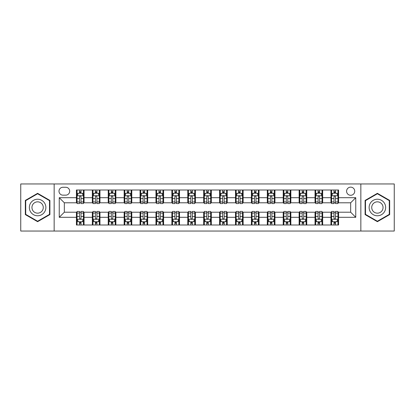 <?xml version="1.0" encoding="UTF-8"?>
<svg xmlns="http://www.w3.org/2000/svg" width="415" height="415" viewBox="0 0 415 415"><rect width="100%" height="100%" fill="white"/><g stroke="black" fill="none" stroke-linecap="round" stroke-linejoin="round"><path stroke-width="0.62" d="M350.665 187.139A4.072 4.072 0 0 0 346.592 191.211A4.072 4.072 0 0 0 350.665 195.283A4.072 4.072 0 0 0 354.737 191.211A4.072 4.072 0 0 0 350.665 187.139M360.843 231.041L394.25 231.041L394.25 183.959L360.843 183.959L360.843 231.041L54.158 231.041L54.158 183.959L20.75 183.959L20.75 231.041L54.158 231.041M62.935 195.154L65.736 195.154A3.943 3.943 0 0 0 69.678 191.211A3.943 3.943 0 0 0 65.736 187.264L62.935 187.264A3.943 3.943 0 0 0 58.992 191.211A3.943 3.943 0 0 0 62.935 195.154M360.843 183.959L54.158 183.959M76.427 217.299L59.246 217.299L59.246 197.701L76.427 197.701L76.427 202.79L64.335 202.79L64.335 212.21L76.427 212.21L76.427 224.997L338.573 224.997L338.573 212.21L350.665 212.21L350.665 202.79L338.573 202.79L338.573 197.701L355.754 197.701L355.754 217.299L338.573 217.299M338.573 197.701L338.573 190.003L76.427 190.003L76.427 197.701M330.942 190.003L330.942 202.79L331.575 202.79M333.992 202.79L335.522 202.79M337.94 202.79L338.573 202.79M330.942 202.79L322.03 202.79M315.032 190.003L315.032 202.79L315.67 202.79M318.087 202.79L319.612 202.79M315.032 202.79L306.125 202.79M299.127 190.003L299.127 202.79L299.76 202.79M302.177 202.79L303.707 202.79M299.127 202.79L290.215 202.79M283.217 190.003L283.217 202.79L283.855 202.79M286.272 202.79L287.797 202.79M283.217 202.79L274.31 202.79M267.312 190.003L267.312 202.79L267.945 202.79M270.367 202.79L271.892 202.79M267.312 202.79L258.405 202.79M251.402 190.003L251.402 202.79L252.04 202.79M254.457 202.79L255.988 202.79M251.402 202.79L242.495 202.79M235.497 190.003L235.497 202.79L236.135 202.79M238.552 202.79L240.078 202.79M235.497 202.79L226.59 202.79M219.587 190.003L219.587 202.79L220.225 202.79M222.642 202.79L224.173 202.79M219.587 202.79L210.68 202.79M203.682 190.003L203.682 202.79L204.32 202.79M206.737 202.79L208.263 202.79M203.682 202.79L194.775 202.79M187.777 190.003L187.777 202.79L188.41 202.79M190.827 202.79L192.358 202.79M187.777 202.79L178.865 202.79M171.867 190.003L171.867 202.79L172.505 202.79M174.923 202.79L176.448 202.79M171.867 202.79L162.96 202.79M155.962 190.003L155.962 202.79L156.595 202.79M159.012 202.79L160.543 202.79M155.962 202.79L147.055 202.79M140.052 190.003L140.052 202.79L140.69 202.79M143.108 202.79L144.633 202.79M140.052 202.79L131.145 202.79M124.147 190.003L124.147 202.79L124.785 202.79M127.203 202.79L128.728 202.79M124.147 202.79L115.24 202.79M108.237 190.003L108.237 202.79L108.875 202.79M111.293 202.79L112.823 202.79M108.237 202.79L99.33 202.79M92.332 190.003L92.332 202.79L92.97 202.79M95.388 202.79L96.913 202.79M92.332 202.79L83.425 202.79M76.427 202.79L77.06 202.79M79.478 202.79L81.008 202.79M76.427 212.21L77.06 212.21M79.478 212.21L81.008 212.21M83.425 212.21L84.058 212.21L84.058 224.997M92.97 212.21L84.058 212.21M95.388 212.21L96.913 212.21M99.33 212.21L99.968 212.21L99.968 224.997M108.875 212.21L99.968 212.21M111.293 212.21L112.823 212.21M115.24 212.21L115.873 212.21L115.873 224.997M124.785 212.21L115.873 212.21M127.203 212.21L128.728 212.21M131.145 212.21L131.783 212.21L131.783 224.997M140.69 212.21L131.783 212.21M143.108 212.21L144.633 212.21M147.055 212.21L147.688 212.21L147.688 224.997M156.595 212.21L147.688 212.21M159.012 212.21L160.543 212.21M162.96 212.21L163.598 212.21L163.598 224.997M172.505 212.21L163.598 212.21M174.923 212.21L176.448 212.21M178.865 212.21L179.503 212.21L179.503 224.997M188.41 212.21L179.503 212.21M190.827 212.21L192.358 212.21M194.775 212.21L195.413 212.21L195.413 224.997M204.32 212.21L195.413 212.21M206.737 212.21L208.263 212.21M210.68 212.21L211.318 212.21L211.318 224.997M220.225 212.21L211.318 212.21M222.642 212.21L224.173 212.21M226.59 212.21L227.223 212.21L227.223 224.997M236.135 212.21L227.223 212.21M238.552 212.21L240.078 212.21M242.495 212.21L243.133 212.21L243.133 224.997M252.04 212.21L243.133 212.21M254.457 212.21L255.988 212.21M258.405 212.21L259.038 212.21L259.038 224.997M267.945 212.21L259.038 212.21M270.367 212.21L271.892 212.21M274.31 212.21L274.948 212.21L274.948 224.997M283.855 212.21L274.948 212.21M286.272 212.21L287.797 212.21M290.215 212.21L290.853 212.21L290.853 224.997M299.76 212.21L290.853 212.21M302.177 212.21L303.707 212.21M306.125 212.21L306.763 212.21L306.763 224.997M315.67 212.21L306.763 212.21M318.087 212.21L319.612 212.21M322.03 212.21L322.668 212.21L322.668 224.997M331.575 212.21L322.668 212.21M333.992 212.21L335.522 212.21M337.94 212.21L338.573 212.21M84.058 190.003L84.058 202.79M76.427 193.183L77.06 193.183M79.478 193.183L81.008 193.183M83.425 193.183L84.058 193.183M76.427 221.818L77.06 221.818M79.478 221.818L81.008 221.818M83.425 221.818L84.058 221.818M92.332 212.21L92.332 224.997M99.968 190.003L99.968 202.79M92.332 193.183L92.97 193.183M95.388 193.183L96.913 193.183M99.33 193.183L99.968 193.183M92.332 221.818L92.97 221.818M95.388 221.818L96.913 221.818M99.33 221.818L99.968 221.818M108.237 212.21L108.237 224.997M108.237 221.818L108.875 221.818M111.293 221.818L112.823 221.818M115.24 221.818L115.873 221.818M115.873 190.003L115.873 202.79M108.237 193.183L108.875 193.183M111.293 193.183L112.823 193.183M115.24 193.183L115.873 193.183M124.147 212.21L124.147 224.997M124.147 221.818L124.785 221.818M127.203 221.818L128.728 221.818M131.145 221.818L131.783 221.818M131.783 190.003L131.783 202.79M124.147 193.183L124.785 193.183M127.203 193.183L128.728 193.183M131.145 193.183L131.783 193.183M140.052 212.21L140.052 224.997M140.052 221.818L140.69 221.818M143.108 221.818L144.633 221.818M147.055 221.818L147.688 221.818M147.688 190.003L147.688 202.79M140.052 193.183L140.69 193.183M143.108 193.183L144.633 193.183M147.055 193.183L147.688 193.183M155.962 212.21L155.962 224.997M155.962 221.818L156.595 221.818M159.012 221.818L160.543 221.818M162.96 221.818L163.598 221.818M163.598 190.003L163.598 202.79M155.962 193.183L156.595 193.183M159.012 193.183L160.543 193.183M162.96 193.183L163.598 193.183M171.867 212.21L171.867 224.997M171.867 221.818L172.505 221.818M174.923 221.818L176.448 221.818M178.865 221.818L179.503 221.818M179.503 190.003L179.503 202.79M171.867 193.183L172.505 193.183M174.923 193.183L176.448 193.183M178.865 193.183L179.503 193.183M187.777 212.21L187.777 224.997M187.777 221.818L188.41 221.818M190.827 221.818L192.358 221.818M194.775 221.818L195.413 221.818M195.413 190.003L195.413 202.79M187.777 193.183L188.41 193.183M190.827 193.183L192.358 193.183M194.775 193.183L195.413 193.183M203.682 212.21L203.682 224.997M203.682 221.818L204.32 221.818M206.737 221.818L208.263 221.818M210.68 221.818L211.318 221.818M211.318 190.003L211.318 202.79M203.682 193.183L204.32 193.183M206.737 193.183L208.263 193.183M210.68 193.183L211.318 193.183M219.587 212.21L219.587 224.997M219.587 221.818L220.225 221.818M222.642 221.818L224.173 221.818M226.59 221.818L227.223 221.818M227.223 190.003L227.223 202.79M219.587 193.183L220.225 193.183M222.642 193.183L224.173 193.183M226.59 193.183L227.223 193.183M235.497 212.21L235.497 224.997M235.497 221.818L236.135 221.818M238.552 221.818L240.078 221.818M242.495 221.818L243.133 221.818M243.133 190.003L243.133 202.79M235.497 193.183L236.135 193.183M238.552 193.183L240.078 193.183M242.495 193.183L243.133 193.183M251.402 212.21L251.402 224.997M251.402 221.818L252.04 221.818M254.457 221.818L255.988 221.818M258.405 221.818L259.038 221.818M259.038 190.003L259.038 202.79M251.402 193.183L252.04 193.183M254.457 193.183L255.988 193.183M258.405 193.183L259.038 193.183M267.312 212.21L267.312 224.997M267.312 221.818L267.945 221.818M270.367 221.818L271.892 221.818M274.31 221.818L274.948 221.818M274.948 190.003L274.948 202.79M267.312 193.183L267.945 193.183M270.367 193.183L271.892 193.183M274.31 193.183L274.948 193.183M283.217 212.21L283.217 224.997M283.217 221.818L283.855 221.818M286.272 221.818L287.797 221.818M290.215 221.818L290.853 221.818M290.853 190.003L290.853 202.79M283.217 193.183L283.855 193.183M286.272 193.183L287.797 193.183M290.215 193.183L290.853 193.183M299.127 212.21L299.127 224.997M299.127 221.818L299.76 221.818M302.177 221.818L303.707 221.818M306.125 221.818L306.763 221.818M306.763 190.003L306.763 202.79M299.127 193.183L299.76 193.183M302.177 193.183L303.707 193.183M306.125 193.183L306.763 193.183M315.032 212.21L315.032 224.997M315.032 221.818L315.67 221.818M318.087 221.818L319.612 221.818M322.03 221.818L322.668 221.818M322.668 190.003L322.668 202.79M315.032 193.183L315.67 193.183M318.087 193.183L319.612 193.183M322.03 193.183L322.668 193.183M330.942 212.21L330.942 224.997M330.942 221.818L331.575 221.818M333.992 221.818L335.522 221.818M337.94 221.818L338.573 221.818M330.942 193.183L331.575 193.183M333.992 193.183L335.522 193.183M337.94 193.183L338.573 193.183M64.335 202.79L59.246 197.701M64.335 212.21L59.246 217.299M355.754 197.701L350.665 202.79M355.754 217.299L350.665 212.21M37.609 221.683L49.893 214.591L49.893 200.409L37.609 193.317L25.331 200.409L25.331 214.591L37.609 221.683M389.669 200.409L377.391 193.317L365.107 200.409L365.107 214.591L377.391 221.683L389.669 214.591L389.669 200.409M81.008 191.657L79.478 191.657M83.425 201.96L81.008 201.96L81.008 203.558L83.425 203.558L83.425 195.792L82.149 193.245L78.336 193.245L77.06 195.792L77.06 203.558L79.478 203.558L79.478 201.96L77.06 201.96M77.06 195.792L77.06 190.003M83.425 195.792L83.425 190.003M79.478 193.245L79.478 190.003M81.008 190.003L81.008 193.245M81.008 201.96L81.008 196.746C80.5 195.766 79.991 195.766 79.478 196.746L79.478 201.96M79.478 223.343L81.008 223.343M77.06 213.04L79.478 213.04L79.478 211.443L77.06 211.443L77.06 219.208L78.336 221.755L82.149 221.755L83.425 219.208L83.425 211.443L81.008 211.443L81.008 213.04L83.425 213.04M83.425 219.208L83.425 224.997M77.06 219.208L77.06 224.997M81.008 221.755L81.008 224.997M79.478 224.997L79.478 221.755M79.478 213.04L79.478 218.254C79.986 219.234 80.494 219.234 81.008 218.254L81.008 213.04M96.913 191.657L95.388 191.657M99.33 201.96L96.913 201.96L96.913 203.558L99.33 203.558L99.33 195.792L98.059 193.245L94.241 193.245L92.97 195.792L92.97 203.558L95.388 203.558L95.388 201.96L92.97 201.96M92.97 195.792L92.97 190.003M99.33 195.792L99.33 190.003M95.388 193.245L95.388 190.003M96.913 190.003L96.913 193.245M96.913 201.96L96.913 196.746C96.405 195.766 95.896 195.766 95.388 196.746L95.388 201.96M112.823 191.657L111.293 191.657M115.24 201.96L112.823 201.96L112.823 203.558L115.24 203.558L115.24 195.792L113.964 193.245L110.146 193.245L108.875 195.792L108.875 203.558L111.293 203.558L111.293 201.96L108.875 201.96M108.875 195.792L108.875 190.003M115.24 195.792L115.24 190.003M111.293 193.245L111.293 190.003M112.823 190.003L112.823 193.245M112.823 201.96L112.823 196.746C112.315 195.766 111.801 195.766 111.293 196.746L111.293 201.96M128.728 191.657L127.203 191.657M131.145 201.96L128.728 201.96L128.728 203.558L131.145 203.558L131.145 195.792L129.874 193.245L126.056 193.245L124.785 195.792L124.785 203.558L127.203 203.558L127.203 201.96L124.785 201.96M124.785 195.792L124.785 190.003M131.145 195.792L131.145 190.003M127.203 193.245L127.203 190.003M128.728 190.003L128.728 193.245M128.728 201.96L128.728 196.746C128.219 195.766 127.711 195.766 127.203 196.746L127.203 201.96M95.388 223.343L96.913 223.343M92.97 213.04L95.388 213.04L95.388 211.443L92.97 211.443L92.97 219.208L94.241 221.755L98.059 221.755L99.33 219.208L99.33 211.443L96.913 211.443L96.913 213.04L99.33 213.04M99.33 219.208L99.33 224.997M92.97 219.208L92.97 224.997M96.913 221.755L96.913 224.997M95.388 224.997L95.388 221.755M95.388 213.04L95.388 218.254C95.896 219.234 96.405 219.234 96.913 218.254L96.913 213.04M111.293 223.343L112.823 223.343M108.875 213.04L111.293 213.04L111.293 211.443L108.875 211.443L108.875 219.208L110.146 221.755L113.964 221.755L115.24 219.208L115.24 211.443L112.823 211.443L112.823 213.04L115.24 213.04M115.24 219.208L115.24 224.997M108.875 219.208L108.875 224.997M112.823 221.755L112.823 224.997M111.293 224.997L111.293 221.755M111.293 213.04L111.293 218.254C111.801 219.234 112.309 219.234 112.823 218.254L112.823 213.04M127.203 223.343L128.728 223.343M124.785 213.04L127.203 213.04L127.203 211.443L124.785 211.443L124.785 219.208L126.056 221.755L129.874 221.755L131.145 219.208L131.145 211.443L128.728 211.443L128.728 213.04L131.145 213.04M131.145 219.208L131.145 224.997M124.785 219.208L124.785 224.997M128.728 221.755L128.728 224.997M127.203 224.997L127.203 221.755M127.203 213.04L127.203 218.254C127.711 219.234 128.219 219.234 128.728 218.254L128.728 213.04M144.633 191.657L143.108 191.657M147.055 201.96L144.633 201.96L144.633 203.558L147.055 203.558L147.055 195.792L145.779 193.245L141.961 193.245L140.69 195.792L140.69 203.558L143.108 203.558L143.108 201.96L140.69 201.96M140.69 195.792L140.69 190.003M147.055 195.792L147.055 190.003M143.108 193.245L143.108 190.003M144.633 190.003L144.633 193.245M144.633 201.96L144.633 196.746C144.124 195.766 143.616 195.766 143.108 196.746L143.108 201.96M143.108 223.343L144.633 223.343M140.69 213.04L143.108 213.04L143.108 211.443L140.69 211.443L140.69 219.208L141.961 221.755L145.779 221.755L147.055 219.208L147.055 211.443L144.633 211.443L144.633 213.04L147.055 213.04M147.055 219.208L147.055 224.997M140.69 219.208L140.69 224.997M144.633 221.755L144.633 224.997M143.108 224.997L143.108 221.755M143.108 213.04L143.108 218.254C143.616 219.234 144.124 219.234 144.633 218.254L144.633 213.04M44.773 203.366A8.274 8.274 0 0 0 33.475 200.336A8.274 8.274 0 0 0 30.451 211.634A8.274 8.274 0 0 0 41.749 214.664A8.274 8.274 0 0 0 44.773 203.366M42.517 204.668A5.665 5.665 0 0 0 34.782 202.598A5.665 5.665 0 0 0 32.707 210.332A5.665 5.665 0 0 0 40.442 212.402A5.665 5.665 0 0 0 42.517 204.668M37.609 221.242L25.714 214.368L25.714 200.632L37.609 193.758L49.51 200.632L49.51 214.368L37.609 221.242M377.391 215.774A8.274 8.274 0 0 0 385.66 207.5A8.274 8.274 0 0 0 377.391 199.226A8.274 8.274 0 0 0 369.117 207.5A8.274 8.274 0 0 0 377.391 215.774M377.391 213.165A5.665 5.665 0 0 0 383.05 207.5A5.665 5.665 0 0 0 377.391 201.835A5.665 5.665 0 0 0 371.726 207.5A5.665 5.665 0 0 0 377.391 213.165M365.49 200.632L377.391 193.758L389.286 200.632L389.286 214.368L377.391 221.242L365.49 214.368L365.49 200.632M160.543 191.657L159.012 191.657M162.96 201.96L160.543 201.96L160.543 203.558L162.96 203.558L162.96 195.792L161.689 193.245L157.871 193.245L156.595 195.792L156.595 203.558L159.012 203.558L159.012 201.96L156.595 201.96M156.595 195.792L156.595 190.003M162.96 195.792L162.96 190.003M159.012 193.245L159.012 190.003M160.543 190.003L160.543 193.245M160.543 201.96L160.543 196.746C160.034 195.766 159.526 195.766 159.012 196.746L159.012 201.96M176.448 191.657L174.923 191.657M178.865 201.96L176.448 201.96L176.448 203.558L178.865 203.558L178.865 195.792L177.594 193.245L173.776 193.245L172.505 195.792L172.505 203.558L174.923 203.558L174.923 201.96L172.505 201.96M172.505 195.792L172.505 190.003M178.865 195.792L178.865 190.003M174.923 193.245L174.923 190.003M176.448 190.003L176.448 193.245M176.448 201.96L176.448 196.746C175.939 195.766 175.431 195.766 174.923 196.746L174.923 201.96M192.358 191.657L190.827 191.657M194.775 201.96L192.358 201.96L192.358 203.558L194.775 203.558L194.775 195.792L193.504 193.245L189.686 193.245L188.41 195.792L188.41 203.558L190.827 203.558L190.827 201.96L188.41 201.96M188.41 195.792L188.41 190.003M194.775 195.792L194.775 190.003M190.827 193.245L190.827 190.003M192.358 190.003L192.358 193.245M192.358 201.96L192.358 196.746C191.849 195.766 191.341 195.766 190.827 196.746L190.827 201.96M208.263 191.657L206.737 191.657M210.68 201.96L208.263 201.96L208.263 203.558L210.68 203.558L210.68 195.792L209.409 193.245L205.591 193.245L204.32 195.792L204.32 203.558L206.737 203.558L206.737 201.96L204.32 201.96M204.32 195.792L204.32 190.003M210.68 195.792L210.68 190.003M206.737 193.245L206.737 190.003M208.263 190.003L208.263 193.245M208.263 201.96L208.263 196.746C207.754 195.766 207.246 195.766 206.737 196.746L206.737 201.96M224.173 191.657L222.642 191.657M226.59 201.96L224.173 201.96L224.173 203.558L226.59 203.558L226.59 195.792L225.314 193.245L221.496 193.245L220.225 195.792L220.225 203.558L222.642 203.558L222.642 201.96L220.225 201.96M220.225 195.792L220.225 190.003M226.59 195.792L226.59 190.003M222.642 193.245L222.642 190.003M224.173 190.003L224.173 193.245M224.173 201.96L224.173 196.746C223.664 195.766 223.156 195.766 222.642 196.746L222.642 201.96M159.012 223.343L160.543 223.343M156.595 213.04L159.012 213.04L159.012 211.443L156.595 211.443L156.595 219.208L157.871 221.755L161.689 221.755L162.96 219.208L162.96 211.443L160.543 211.443L160.543 213.04L162.96 213.04M162.96 219.208L162.96 224.997M156.595 219.208L156.595 224.997M160.543 221.755L160.543 224.997M159.012 224.997L159.012 221.755M159.012 213.04L159.012 218.254C159.521 219.234 160.034 219.234 160.543 218.254L160.543 213.04M174.923 223.343L176.448 223.343M172.505 213.04L174.923 213.04L174.923 211.443L172.505 211.443L172.505 219.208L173.776 221.755L177.594 221.755L178.865 219.208L178.865 211.443L176.448 211.443L176.448 213.04L178.865 213.04M178.865 219.208L178.865 224.997M172.505 219.208L172.505 224.997M176.448 221.755L176.448 224.997M174.923 224.997L174.923 221.755M174.923 213.04L174.923 218.254C175.431 219.234 175.939 219.234 176.448 218.254L176.448 213.04M190.827 223.343L192.358 223.343M188.41 213.04L190.827 213.04L190.827 211.443L188.41 211.443L188.41 219.208L189.686 221.755L193.504 221.755L194.775 219.208L194.775 211.443L192.358 211.443L192.358 213.04L194.775 213.04M194.775 219.208L194.775 224.997M188.41 219.208L188.41 224.997M192.358 221.755L192.358 224.997M190.827 224.997L190.827 221.755M190.827 213.04L190.827 218.254C191.336 219.234 191.844 219.234 192.358 218.254L192.358 213.04M206.737 223.343L208.263 223.343M204.32 213.04L206.737 213.04L206.737 211.443L204.32 211.443L204.32 219.208L205.591 221.755L209.409 221.755L210.68 219.208L210.68 211.443L208.263 211.443L208.263 213.04L210.68 213.04M210.68 219.208L210.68 224.997M204.32 219.208L204.32 224.997M208.263 221.755L208.263 224.997M206.737 224.997L206.737 221.755M206.737 213.04L206.737 218.254C207.246 219.234 207.754 219.234 208.263 218.254L208.263 213.04M222.642 223.343L224.173 223.343M220.225 213.04L222.642 213.04L222.642 211.443L220.225 211.443L220.225 219.208L221.496 221.755L225.314 221.755L226.59 219.208L226.59 211.443L224.173 211.443L224.173 213.04L226.59 213.04M226.59 219.208L226.59 224.997M220.225 219.208L220.225 224.997M224.173 221.755L224.173 224.997M222.642 224.997L222.642 221.755M222.642 213.04L222.642 218.254C223.151 219.234 223.659 219.234 224.173 218.254L224.173 213.04M240.078 191.657L238.552 191.657M242.495 201.96L240.078 201.96L240.078 203.558L242.495 203.558L242.495 195.792L241.224 193.245L237.406 193.245L236.135 195.792L236.135 203.558L238.552 203.558L238.552 201.96L236.135 201.96M236.135 195.792L236.135 190.003M242.495 195.792L242.495 190.003M238.552 193.245L238.552 190.003M240.078 190.003L240.078 193.245M240.078 201.96L240.078 196.746C239.569 195.766 239.061 195.766 238.552 196.746L238.552 201.96M238.552 223.343L240.078 223.343M236.135 213.04L238.552 213.04L238.552 211.443L236.135 211.443L236.135 219.208L237.406 221.755L241.224 221.755L242.495 219.208L242.495 211.443L240.078 211.443L240.078 213.04L242.495 213.04M242.495 219.208L242.495 224.997M236.135 219.208L236.135 224.997M240.078 221.755L240.078 224.997M238.552 224.997L238.552 221.755M238.552 213.04L238.552 218.254C239.061 219.234 239.569 219.234 240.078 218.254L240.078 213.04M255.988 191.657L254.457 191.657M258.405 201.96L255.988 201.96L255.988 203.558L258.405 203.558L258.405 195.792L257.129 193.245L253.311 193.245L252.04 195.792L252.04 203.558L254.457 203.558L254.457 201.96L252.04 201.96M252.04 195.792L252.04 190.003M258.405 195.792L258.405 190.003M254.457 193.245L254.457 190.003M255.988 190.003L255.988 193.245M255.988 201.96L255.988 196.746C255.479 195.766 254.966 195.766 254.457 196.746L254.457 201.96M254.457 223.343L255.988 223.343M252.04 213.04L254.457 213.04L254.457 211.443L252.04 211.443L252.04 219.208L253.311 221.755L257.129 221.755L258.405 219.208L258.405 211.443L255.988 211.443L255.988 213.04L258.405 213.04M258.405 219.208L258.405 224.997M252.04 219.208L252.04 224.997M255.988 221.755L255.988 224.997M254.457 224.997L254.457 221.755M254.457 213.04L254.457 218.254C254.966 219.234 255.474 219.234 255.988 218.254L255.988 213.04M271.892 191.657L270.367 191.657M274.31 201.96L271.892 201.96L271.892 203.558L274.31 203.558L274.31 195.792L273.039 193.245L269.221 193.245L267.945 195.792L267.945 203.558L270.367 203.558L270.367 201.96L267.945 201.96M267.945 195.792L267.945 190.003M274.31 195.792L274.31 190.003M270.367 193.245L270.367 190.003M271.892 190.003L271.892 193.245M271.892 201.96L271.892 196.746C271.384 195.766 270.876 195.766 270.367 196.746L270.367 201.96M270.367 223.343L271.892 223.343M267.945 213.04L270.367 213.04L270.367 211.443L267.945 211.443L267.945 219.208L269.221 221.755L273.039 221.755L274.31 219.208L274.31 211.443L271.892 211.443L271.892 213.04L274.31 213.04M274.31 219.208L274.31 224.997M267.945 219.208L267.945 224.997M271.892 221.755L271.892 224.997M270.367 224.997L270.367 221.755M270.367 213.04L270.367 218.254C270.876 219.234 271.384 219.234 271.892 218.254L271.892 213.04M287.797 191.657L286.272 191.657M290.215 201.96L287.797 201.96L287.797 203.558L290.215 203.558L290.215 195.792L288.944 193.245L285.126 193.245L283.855 195.792L283.855 203.558L286.272 203.558L286.272 201.96L283.855 201.96M283.855 195.792L283.855 190.003M290.215 195.792L290.215 190.003M286.272 193.245L286.272 190.003M287.797 190.003L287.797 193.245M287.797 201.96L287.797 196.746C287.289 195.766 286.781 195.766 286.272 196.746L286.272 201.96M286.272 223.343L287.797 223.343M283.855 213.04L286.272 213.04L286.272 211.443L283.855 211.443L283.855 219.208L285.126 221.755L288.944 221.755L290.215 219.208L290.215 211.443L287.797 211.443L287.797 213.04L290.215 213.04M290.215 219.208L290.215 224.997M283.855 219.208L283.855 224.997M287.797 221.755L287.797 224.997M286.272 224.997L286.272 221.755M286.272 213.04L286.272 218.254C286.781 219.234 287.289 219.234 287.797 218.254L287.797 213.04M303.707 191.657L302.177 191.657M306.125 201.96L303.707 201.96L303.707 203.558L306.125 203.558L306.125 195.792L304.854 193.245L301.036 193.245L299.76 195.792L299.76 203.558L302.177 203.558L302.177 201.96L299.76 201.96M299.76 195.792L299.76 190.003M306.125 195.792L306.125 190.003M302.177 193.245L302.177 190.003M303.707 190.003L303.707 193.245M303.707 201.96L303.707 196.746C303.199 195.766 302.691 195.766 302.177 196.746L302.177 201.96M302.177 223.343L303.707 223.343M299.76 213.04L302.177 213.04L302.177 211.443L299.76 211.443L299.76 219.208L301.036 221.755L304.854 221.755L306.125 219.208L306.125 211.443L303.707 211.443L303.707 213.04L306.125 213.04M306.125 219.208L306.125 224.997M299.76 219.208L299.76 224.997M303.707 221.755L303.707 224.997M302.177 224.997L302.177 221.755M302.177 213.04L302.177 218.254C302.685 219.234 303.199 219.234 303.707 218.254L303.707 213.04M319.612 191.657L318.087 191.657M322.03 201.96L319.612 201.96L319.612 203.558L322.03 203.558L322.03 195.792L320.759 193.245L316.941 193.245L315.67 195.792L315.67 203.558L318.087 203.558L318.087 201.96L315.67 201.96M315.67 195.792L315.67 190.003M322.03 195.792L322.03 190.003M318.087 193.245L318.087 190.003M319.612 190.003L319.612 193.245M319.612 201.96L319.612 196.746C319.104 195.766 318.596 195.766 318.087 196.746L318.087 201.96M318.087 223.343L319.612 223.343M315.67 213.04L318.087 213.04L318.087 211.443L315.67 211.443L315.67 219.208L316.941 221.755L320.759 221.755L322.03 219.208L322.03 211.443L319.612 211.443L319.612 213.04L322.03 213.04M322.03 219.208L322.03 224.997M315.67 219.208L315.67 224.997M319.612 221.755L319.612 224.997M318.087 224.997L318.087 221.755M318.087 213.04L318.087 218.254C318.596 219.234 319.104 219.234 319.612 218.254L319.612 213.04M333.992 223.343L335.522 223.343M331.575 213.04L333.992 213.04L333.992 211.443L331.575 211.443L331.575 219.208L332.851 221.755L336.664 221.755L337.94 219.208L337.94 211.443L335.522 211.443L335.522 213.04L337.94 213.04M337.94 219.208L337.94 224.997M331.575 219.208L331.575 224.997M335.522 221.755L335.522 224.997M333.992 224.997L333.992 221.755M333.992 213.04L333.992 218.254C334.5 219.234 335.009 219.234 335.522 218.254L335.522 213.04M335.522 191.657L333.992 191.657M337.94 201.96L335.522 201.96L335.522 203.558L337.94 203.558L337.94 195.792L336.664 193.245L332.851 193.245L331.575 195.792L331.575 203.558L333.992 203.558L333.992 201.96L331.575 201.96M331.575 195.792L331.575 190.003M337.94 195.792L337.94 190.003M333.992 193.245L333.992 190.003M335.522 190.003L335.522 193.245M335.522 201.96L335.522 196.746C335.014 195.766 334.506 195.766 333.992 196.746L333.992 201.96M92.332 217.299L84.058 217.299M92.332 197.701L84.058 197.701M108.237 197.701L99.968 197.701M108.237 217.299L99.968 217.299M124.147 197.701L115.873 197.701M124.147 217.299L115.873 217.299M140.052 197.701L131.783 197.701M140.052 217.299L131.783 217.299M155.962 197.701L147.688 197.701M155.962 217.299L147.688 217.299M171.867 197.701L163.598 197.701M171.867 217.299L163.598 217.299M187.777 197.701L179.503 197.701M187.777 217.299L179.503 217.299M203.682 197.701L195.413 197.701M203.682 217.299L195.413 217.299M219.587 197.701L211.318 197.701M219.587 217.299L211.318 217.299M235.497 197.701L227.223 197.701M235.497 217.299L227.223 217.299M251.402 197.701L243.133 197.701M251.402 217.299L243.133 217.299M267.312 197.701L259.038 197.701M267.312 217.299L259.038 217.299M283.217 197.701L274.948 197.701M283.217 217.299L274.948 217.299M299.127 197.701L290.853 197.701M299.127 217.299L290.853 217.299M315.032 197.701L306.763 197.701M315.032 217.299L306.763 217.299M330.942 197.701L322.668 197.701M330.942 217.299L322.668 217.299M83.394 195.73L77.091 195.73M77.06 193.4L78.259 193.4M82.227 193.4L83.425 193.4M79.478 198.546L77.06 198.546M83.425 198.546L81.008 198.546M81.008 192.467L79.478 192.467M77.091 219.27L83.394 219.27M83.425 221.6L82.227 221.6M78.259 221.6L77.06 221.6M81.008 216.454L83.425 216.454M77.06 216.454L79.478 216.454M79.478 222.533L81.008 222.533M99.299 195.73L93.002 195.73M92.97 193.4L94.164 193.4M98.137 193.4L99.33 193.4M95.388 198.546L92.97 198.546M99.33 198.546L96.913 198.546M96.913 192.467L95.388 192.467M115.209 195.73L108.906 195.73M108.875 193.4L110.074 193.4M114.042 193.4L115.24 193.4M111.293 198.546L108.875 198.546M115.24 198.546L112.823 198.546M112.823 192.467L111.293 192.467M131.114 195.73L124.816 195.73M124.785 193.4L125.978 193.4M129.947 193.4L131.145 193.4M127.203 198.546L124.785 198.546M131.145 198.546L128.728 198.546M128.728 192.467L127.203 192.467M93.002 219.27L99.299 219.27M99.33 221.6L98.137 221.6M94.164 221.6L92.97 221.6M96.913 216.454L99.33 216.454M92.97 216.454L95.388 216.454M95.388 222.533L96.913 222.533M108.906 219.27L115.209 219.27M115.24 221.6L114.042 221.6M110.074 221.6L108.875 221.6M112.823 216.454L115.24 216.454M108.875 216.454L111.293 216.454M111.293 222.533L112.823 222.533M124.816 219.27L131.114 219.27M131.145 221.6L129.947 221.6M125.978 221.6L124.785 221.6M128.728 216.454L131.145 216.454M124.785 216.454L127.203 216.454M127.203 222.533L128.728 222.533M147.019 195.73L140.721 195.73M140.69 193.4L141.888 193.4M145.857 193.4L147.055 193.4M143.108 198.546L140.69 198.546M147.055 198.546L144.633 198.546M144.633 192.467L143.108 192.467M140.721 219.27L147.019 219.27M147.055 221.6L145.857 221.6M141.888 221.6L140.69 221.6M144.633 216.454L147.055 216.454M140.69 216.454L143.108 216.454M143.108 222.533L144.633 222.533M162.929 195.73L156.631 195.73M156.595 193.4L157.793 193.4M161.762 193.4L162.96 193.4M159.012 198.546L156.595 198.546M162.96 198.546L160.543 198.546M160.543 192.467L159.012 192.467M178.834 195.73L172.536 195.73M172.505 193.4L173.698 193.4M177.672 193.4L178.865 193.4M174.923 198.546L172.505 198.546M178.865 198.546L176.448 198.546M176.448 192.467L174.923 192.467M194.744 195.73L188.441 195.73M188.41 193.4L189.608 193.4M193.577 193.4L194.775 193.4M190.827 198.546L188.41 198.546M194.775 198.546L192.358 198.546M192.358 192.467L190.827 192.467M210.649 195.73L204.351 195.73M204.32 193.4L205.513 193.4M209.487 193.4L210.68 193.4M206.737 198.546L204.32 198.546M210.68 198.546L208.263 198.546M208.263 192.467L206.737 192.467M226.559 195.73L220.256 195.73M220.225 193.4L221.423 193.4M225.392 193.4L226.59 193.4M222.642 198.546L220.225 198.546M226.59 198.546L224.173 198.546M224.173 192.467L222.642 192.467M156.631 219.27L162.929 219.27M162.96 221.6L161.762 221.6M157.793 221.6L156.595 221.6M160.543 216.454L162.96 216.454M156.595 216.454L159.012 216.454M159.012 222.533L160.543 222.533M172.536 219.27L178.834 219.27M178.865 221.6L177.672 221.6M173.698 221.6L172.505 221.6M176.448 216.454L178.865 216.454M172.505 216.454L174.923 216.454M174.923 222.533L176.448 222.533M188.441 219.27L194.744 219.27M194.775 221.6L193.577 221.6M189.608 221.6L188.41 221.6M192.358 216.454L194.775 216.454M188.41 216.454L190.827 216.454M190.827 222.533L192.358 222.533M204.351 219.27L210.649 219.27M210.68 221.6L209.487 221.6M205.513 221.6L204.32 221.6M208.263 216.454L210.68 216.454M204.32 216.454L206.737 216.454M206.737 222.533L208.263 222.533M220.256 219.27L226.559 219.27M226.59 221.6L225.392 221.6M221.423 221.6L220.225 221.6M224.173 216.454L226.59 216.454M220.225 216.454L222.642 216.454M222.642 222.533L224.173 222.533M242.464 195.73L236.166 195.73M236.135 193.4L237.328 193.4M241.302 193.4L242.495 193.4M238.552 198.546L236.135 198.546M242.495 198.546L240.078 198.546M240.078 192.467L238.552 192.467M236.166 219.27L242.464 219.27M242.495 221.6L241.302 221.6M237.328 221.6L236.135 221.6M240.078 216.454L242.495 216.454M236.135 216.454L238.552 216.454M238.552 222.533L240.078 222.533M258.369 195.73L252.071 195.73M252.04 193.4L253.238 193.4M257.207 193.4L258.405 193.4M254.457 198.546L252.04 198.546M258.405 198.546L255.988 198.546M255.988 192.467L254.457 192.467M252.071 219.27L258.369 219.27M258.405 221.6L257.207 221.6M253.238 221.6L252.04 221.6M255.988 216.454L258.405 216.454M252.04 216.454L254.457 216.454M254.457 222.533L255.988 222.533M274.279 195.73L267.981 195.73M267.945 193.4L269.143 193.4M273.112 193.4L274.31 193.4M270.367 198.546L267.945 198.546M274.31 198.546L271.892 198.546M271.892 192.467L270.367 192.467M267.981 219.27L274.279 219.27M274.31 221.6L273.112 221.6M269.143 221.6L267.945 221.6M271.892 216.454L274.31 216.454M267.945 216.454L270.367 216.454M270.367 222.533L271.892 222.533M290.184 195.73L283.886 195.73M283.855 193.4L285.053 193.4M289.022 193.4L290.215 193.4M286.272 198.546L283.855 198.546M290.215 198.546L287.797 198.546M287.797 192.467L286.272 192.467M283.886 219.27L290.184 219.27M290.215 221.6L289.022 221.6M285.053 221.6L283.855 221.6M287.797 216.454L290.215 216.454M283.855 216.454L286.272 216.454M286.272 222.533L287.797 222.533M306.094 195.73L299.791 195.73M299.76 193.4L300.958 193.4M304.926 193.4L306.125 193.4M302.177 198.546L299.76 198.546M306.125 198.546L303.707 198.546M303.707 192.467L302.177 192.467M299.791 219.27L306.094 219.27M306.125 221.6L304.926 221.6M300.958 221.6L299.76 221.6M303.707 216.454L306.125 216.454M299.76 216.454L302.177 216.454M302.177 222.533L303.707 222.533M321.999 195.73L315.701 195.73M315.67 193.4L316.863 193.4M320.837 193.4L322.03 193.4M318.087 198.546L315.67 198.546M322.03 198.546L319.612 198.546M319.612 192.467L318.087 192.467M315.701 219.27L321.999 219.27M322.03 221.6L320.837 221.6M316.863 221.6L315.67 221.6M319.612 216.454L322.03 216.454M315.67 216.454L318.087 216.454M318.087 222.533L319.612 222.533M331.606 219.27L337.909 219.27M337.94 221.6L336.741 221.6M332.773 221.6L331.575 221.6M335.522 216.454L337.94 216.454M331.575 216.454L333.992 216.454M333.992 222.533L335.522 222.533M337.909 195.73L331.606 195.73M331.575 193.4L332.773 193.4M336.741 193.4L337.94 193.4M333.992 198.546L331.575 198.546M337.94 198.546L335.522 198.546M335.522 192.467L333.992 192.467"/></g></svg>
